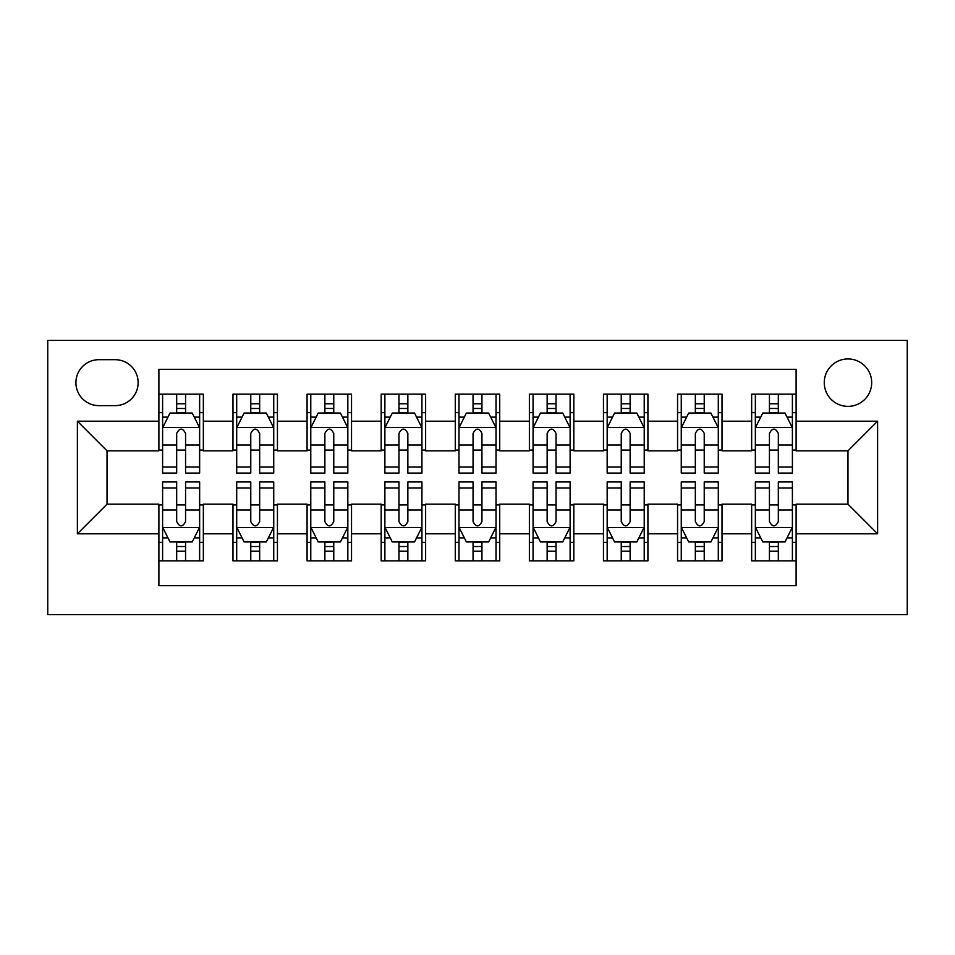 <?xml version="1.0" encoding="UTF-8"?>
<svg xmlns="http://www.w3.org/2000/svg" width="955" height="955" viewBox="0 0 955 955"><rect width="100%" height="100%" fill="white"/><g stroke="black" fill="none" stroke-linecap="round" stroke-linejoin="round"><path stroke-width="1.43" d="M847.968 358.949A23.708 23.708 0 0 0 824.261 382.657A23.708 23.708 0 0 0 847.968 406.364A23.708 23.708 0 0 0 871.688 382.657A23.708 23.708 0 0 0 847.968 358.949M47.75 614.578L907.25 614.578L907.25 340.422L47.75 340.422L47.75 614.578M796.112 394.14L751.657 394.14L751.657 421.191L722.016 421.191L722.016 450.832L751.657 450.832L751.657 421.191M722.016 421.191L722.016 394.14L677.561 394.14L677.561 421.191L647.92 421.191L647.92 450.832L677.561 450.832L677.561 421.191M647.92 421.191L647.92 394.14L603.465 394.14L603.465 421.191L573.824 421.191L573.824 450.832L603.465 450.832L603.465 421.191M573.824 421.191L573.824 394.14L529.368 394.14L529.368 421.191L499.728 421.191L499.728 450.832L529.368 450.832L529.368 421.191M499.728 421.191L499.728 394.14L455.272 394.14L455.272 421.191L425.632 421.191L425.632 450.832L455.272 450.832L455.272 421.191M425.632 421.191L425.632 394.14L381.176 394.14L381.176 421.191L351.536 421.191L351.536 450.832L381.176 450.832L381.176 421.191M351.536 421.191L351.536 394.14L307.08 394.14L307.08 421.191L277.439 421.191L277.439 450.832L307.08 450.832L307.08 421.191M277.439 421.191L277.439 394.14L232.984 394.14L232.984 450.832L203.343 450.832L203.343 394.14L158.888 394.14M158.888 560.86L203.343 560.86L203.343 504.168L232.984 504.168L232.984 560.86L277.439 560.86L277.439 504.168L307.08 504.168L307.08 533.809L277.439 533.809M307.08 533.809L307.08 560.86L351.536 560.86L351.536 504.168L381.176 504.168L381.176 533.809L351.536 533.809M381.176 533.809L381.176 560.86L425.632 560.86L425.632 504.168L455.272 504.168L455.272 533.809L425.632 533.809M455.272 533.809L455.272 560.86L499.728 560.86L499.728 504.168L529.368 504.168L529.368 533.809L499.728 533.809M529.368 533.809L529.368 560.86L573.824 560.86L573.824 504.168L603.465 504.168L603.465 533.809L573.824 533.809M603.465 533.809L603.465 560.86L647.92 560.86L647.92 504.168L677.561 504.168L677.561 533.809L647.92 533.809M677.561 533.809L677.561 560.86L722.016 560.86L722.016 504.168L751.657 504.168L751.657 533.809L722.016 533.809M98.878 405.624L115.173 405.624A22.968 22.968 0 0 0 138.141 382.657A22.968 22.968 0 0 0 115.173 359.689L98.878 359.689A22.968 22.968 0 0 0 75.911 382.657A22.968 22.968 0 0 0 98.878 405.624M796.112 421.191L796.112 369.322L158.888 369.322L158.888 450.832L107.032 450.832L107.032 504.168L158.888 504.168L158.888 585.678L796.112 585.678L796.112 504.168L847.968 504.168L847.968 450.832L796.112 450.832L796.112 421.191L877.609 421.191L877.609 533.809L796.112 533.809M158.888 533.809L77.391 533.809L77.391 421.191L158.888 421.191M751.657 533.809L751.657 560.86L796.112 560.86M158.888 412.667L162.601 412.667M176.675 412.667L185.568 412.667M199.643 412.667L203.343 412.667M158.888 450.08L162.601 450.08M176.675 450.08L185.568 450.08M199.643 450.08L203.343 450.08M158.888 504.92L162.601 504.92M176.675 504.92L185.568 504.92M199.643 504.92L203.343 504.92M158.888 542.333L162.601 542.333M176.675 542.333L185.568 542.333M199.643 542.333L203.343 542.333M232.984 450.08L236.697 450.08M250.771 450.08L259.665 450.08M273.739 450.08L277.439 450.08M232.984 412.667L236.697 412.667M250.771 412.667L259.665 412.667M273.739 412.667L277.439 412.667M232.984 504.92L236.697 504.92M250.771 504.92L259.665 504.92M273.739 504.92L277.439 504.92M232.984 542.333L236.697 542.333M250.771 542.333L259.665 542.333M273.739 542.333L277.439 542.333M307.08 504.92L310.781 504.92M324.867 504.92L333.761 504.92M347.835 504.92L351.536 504.92M307.08 542.333L310.781 542.333M324.867 542.333L333.761 542.333M347.835 542.333L351.536 542.333M307.08 412.667L310.781 412.667M324.867 412.667L333.761 412.667M347.835 412.667L351.536 412.667M307.08 450.08L310.781 450.08M324.867 450.08L333.761 450.08M347.835 450.08L351.536 450.08M381.176 504.92L384.877 504.92M398.963 504.92L407.857 504.92M421.931 504.92L425.632 504.92M381.176 542.333L384.877 542.333M398.963 542.333L407.857 542.333M421.931 542.333L425.632 542.333M381.176 412.667L384.877 412.667M398.963 412.667L407.857 412.667M421.931 412.667L425.632 412.667M381.176 450.08L384.877 450.08M398.963 450.08L407.857 450.08M421.931 450.08L425.632 450.08M455.272 504.92L458.973 504.92M473.059 504.92L481.941 504.92M496.027 504.92L499.728 504.92M455.272 542.333L458.973 542.333M473.059 542.333L481.941 542.333M496.027 542.333L499.728 542.333M455.272 412.667L458.973 412.667M473.059 412.667L481.941 412.667M496.027 412.667L499.728 412.667M455.272 450.08L458.973 450.08M473.059 450.08L481.941 450.08M496.027 450.08L499.728 450.08M529.368 504.92L533.069 504.92M547.143 504.92L556.037 504.92M570.123 504.92L573.824 504.92M529.368 542.333L533.069 542.333M547.143 542.333L556.037 542.333M570.123 542.333L573.824 542.333M529.368 412.667L533.069 412.667M547.143 412.667L556.037 412.667M570.123 412.667L573.824 412.667M529.368 450.08L533.069 450.08M547.143 450.08L556.037 450.08M570.123 450.08L573.824 450.08M603.465 504.92L607.165 504.92M621.239 504.92L630.133 504.92M644.219 504.92L647.92 504.92M603.465 542.333L607.165 542.333M621.239 542.333L630.133 542.333M644.219 542.333L647.92 542.333M603.465 412.667L607.165 412.667M621.239 412.667L630.133 412.667M644.219 412.667L647.92 412.667M603.465 450.08L607.165 450.08M621.239 450.08L630.133 450.08M644.219 450.08L647.92 450.08M677.561 504.92L681.261 504.92M695.336 504.92L704.229 504.92M718.303 504.92L722.016 504.92M677.561 542.333L681.261 542.333M695.336 542.333L704.229 542.333M718.303 542.333L722.016 542.333M677.561 412.667L681.261 412.667M695.336 412.667L704.229 412.667M718.303 412.667L722.016 412.667M677.561 450.08L681.261 450.08M695.336 450.08L704.229 450.08M718.303 450.08L722.016 450.08M751.657 504.92L755.357 504.92M769.432 504.92L778.325 504.92M792.399 504.92L796.112 504.92M751.657 542.333L755.357 542.333M769.432 542.333L778.325 542.333M792.399 542.333L796.112 542.333M751.657 412.667L755.357 412.667M769.432 412.667L778.325 412.667M792.399 412.667L796.112 412.667M751.657 450.08L755.357 450.08M769.432 450.08L778.325 450.08M792.399 450.08L796.112 450.08M107.032 450.832L77.391 421.191M107.032 504.168L77.391 533.809M877.609 421.191L847.968 450.832M877.609 533.809L847.968 504.168M185.568 403.774L176.675 403.774M199.643 467.019L185.568 467.019L185.568 473.059L199.643 473.059L199.643 427.852L192.23 413.038L170.002 413.038L162.601 427.852L162.601 473.059L176.675 473.059L176.675 467.019L162.601 467.019M162.601 427.852L162.601 394.14M199.643 427.852L199.643 394.14M176.675 413.038L176.675 394.14M185.568 394.14L185.568 413.038M185.568 467.019L185.568 433.415C182.608 427.709 179.647 427.709 176.675 433.415L176.675 467.019M176.675 551.226L185.568 551.226M162.601 487.981L176.675 487.981L176.675 481.941L162.601 481.941L162.601 527.148L170.002 541.963L192.23 541.963L199.643 527.148L199.643 481.941L185.568 481.941L185.568 487.981L199.643 487.981M199.643 527.148L199.643 560.86M162.601 527.148L162.601 560.86M185.568 541.963L185.568 560.86M176.675 560.86L176.675 541.963M176.675 487.981L176.675 521.585C179.636 527.291 182.596 527.291 185.568 521.585L185.568 487.981M259.665 403.774L250.771 403.774M273.739 467.019L259.665 467.019L259.665 473.059L273.739 473.059L273.739 427.852L266.326 413.038L244.098 413.038L236.697 427.852L236.697 473.059L250.771 473.059L250.771 467.019L236.697 467.019M236.697 427.852L236.697 394.14M273.739 427.852L273.739 394.14M250.771 413.038L250.771 394.14M259.665 394.14L259.665 413.038M259.665 467.019L259.665 433.415C256.704 427.709 253.744 427.709 250.771 433.415L250.771 467.019M333.761 403.774L324.867 403.774M347.835 467.019L333.761 467.019L333.761 473.059L347.835 473.059L347.835 427.852L340.422 413.038L318.194 413.038L310.781 427.852L310.781 473.059L324.867 473.059L324.867 467.019L310.781 467.019M310.781 427.852L310.781 394.14M347.835 427.852L347.835 394.14M324.867 413.038L324.867 394.14M333.761 394.14L333.761 413.038M333.761 467.019L333.761 433.415C330.8 427.709 327.828 427.709 324.867 433.415L324.867 467.019M407.857 403.774L398.963 403.774M421.931 467.019L407.857 467.019L407.857 473.059L421.931 473.059L421.931 427.852L414.518 413.038L392.29 413.038L384.877 427.852L384.877 473.059L398.963 473.059L398.963 467.019L384.877 467.019M384.877 427.852L384.877 394.14M421.931 427.852L421.931 394.14M398.963 413.038L398.963 394.14M407.857 394.14L407.857 413.038M407.857 467.019L407.857 433.415C404.896 427.709 401.924 427.709 398.963 433.415L398.963 467.019M481.941 403.774L473.059 403.774M496.027 467.019L481.941 467.019L481.941 473.059L496.027 473.059L496.027 427.852L488.614 413.038L466.386 413.038L458.973 427.852L458.973 473.059L473.059 473.059L473.059 467.019L458.973 467.019M458.973 427.852L458.973 394.14M496.027 427.852L496.027 394.14M473.059 413.038L473.059 394.14M481.941 394.14L481.941 413.038M481.941 467.019L481.941 433.415C478.98 427.709 476.02 427.709 473.059 433.415L473.059 467.019M250.771 551.226L259.665 551.226M236.697 487.981L250.771 487.981L250.771 481.941L236.697 481.941L236.697 527.148L244.098 541.963L266.326 541.963L273.739 527.148L273.739 481.941L259.665 481.941L259.665 487.981L273.739 487.981M273.739 527.148L273.739 560.86M236.697 527.148L236.697 560.86M259.665 541.963L259.665 560.86M250.771 560.86L250.771 541.963M250.771 487.981L250.771 521.585C253.732 527.291 256.692 527.291 259.665 521.585L259.665 487.981M324.867 551.226L333.761 551.226M310.781 487.981L324.867 487.981L324.867 481.941L310.781 481.941L310.781 527.148L318.194 541.963L340.422 541.963L347.835 527.148L347.835 481.941L333.761 481.941L333.761 487.981L347.835 487.981M347.835 527.148L347.835 560.86M310.781 527.148L310.781 560.86M333.761 541.963L333.761 560.86M324.867 560.86L324.867 541.963M324.867 487.981L324.867 521.585C327.828 527.291 330.788 527.291 333.761 521.585L333.761 487.981M398.963 551.226L407.857 551.226M384.877 487.981L398.963 487.981L398.963 481.941L384.877 481.941L384.877 527.148L392.29 541.963L414.518 541.963L421.931 527.148L421.931 481.941L407.857 481.941L407.857 487.981L421.931 487.981M421.931 527.148L421.931 560.86M384.877 527.148L384.877 560.86M407.857 541.963L407.857 560.86M398.963 560.86L398.963 541.963M398.963 487.981L398.963 521.585C401.924 527.291 404.884 527.291 407.857 521.585L407.857 487.981M473.059 551.226L481.941 551.226M458.973 487.981L473.059 487.981L473.059 481.941L458.973 481.941L458.973 527.148L466.386 541.963L488.614 541.963L496.027 527.148L496.027 481.941L481.941 481.941L481.941 487.981L496.027 487.981M496.027 527.148L496.027 560.86M458.973 527.148L458.973 560.86M481.941 541.963L481.941 560.86M473.059 560.86L473.059 541.963M473.059 487.981L473.059 521.585C476.02 527.291 478.98 527.291 481.941 521.585L481.941 487.981M556.037 403.774L547.143 403.774M570.123 467.019L556.037 467.019L556.037 473.059L570.123 473.059L570.123 427.852L562.71 413.038L540.482 413.038L533.069 427.852L533.069 473.059L547.143 473.059L547.143 467.019L533.069 467.019M533.069 427.852L533.069 394.14M570.123 427.852L570.123 394.14M547.143 413.038L547.143 394.14M556.037 394.14L556.037 413.038M556.037 467.019L556.037 433.415C553.076 427.709 550.116 427.709 547.143 433.415L547.143 467.019M547.143 551.226L556.037 551.226M533.069 487.981L547.143 487.981L547.143 481.941L533.069 481.941L533.069 527.148L540.482 541.963L562.71 541.963L570.123 527.148L570.123 481.941L556.037 481.941L556.037 487.981L570.123 487.981M570.123 527.148L570.123 560.86M533.069 527.148L533.069 560.86M556.037 541.963L556.037 560.86M547.143 560.86L547.143 541.963M547.143 487.981L547.143 521.585C550.104 527.291 553.076 527.291 556.037 521.585L556.037 487.981M630.133 403.774L621.239 403.774M644.219 467.019L630.133 467.019L630.133 473.059L644.219 473.059L644.219 427.852L636.806 413.038L614.578 413.038L607.165 427.852L607.165 473.059L621.239 473.059L621.239 467.019L607.165 467.019M607.165 427.852L607.165 394.14M644.219 427.852L644.219 394.14M621.239 413.038L621.239 394.14M630.133 394.14L630.133 413.038M630.133 467.019L630.133 433.415C627.172 427.709 624.212 427.709 621.239 433.415L621.239 467.019M621.239 551.226L630.133 551.226M607.165 487.981L621.239 487.981L621.239 481.941L607.165 481.941L607.165 527.148L614.578 541.963L636.806 541.963L644.219 527.148L644.219 481.941L630.133 481.941L630.133 487.981L644.219 487.981M644.219 527.148L644.219 560.86M607.165 527.148L607.165 560.86M630.133 541.963L630.133 560.86M621.239 560.86L621.239 541.963M621.239 487.981L621.239 521.585C624.2 527.291 627.172 527.291 630.133 521.585L630.133 487.981M704.229 403.774L695.336 403.774M718.303 467.019L704.229 467.019L704.229 473.059L718.303 473.059L718.303 427.852L710.902 413.038L688.674 413.038L681.261 427.852L681.261 473.059L695.336 473.059L695.336 467.019L681.261 467.019M681.261 427.852L681.261 394.14M718.303 427.852L718.303 394.14M695.336 413.038L695.336 394.14M704.229 394.14L704.229 413.038M704.229 467.019L704.229 433.415C701.268 427.709 698.308 427.709 695.336 433.415L695.336 467.019M695.336 551.226L704.229 551.226M681.261 487.981L695.336 487.981L695.336 481.941L681.261 481.941L681.261 527.148L688.674 541.963L710.902 541.963L718.303 527.148L718.303 481.941L704.229 481.941L704.229 487.981L718.303 487.981M718.303 527.148L718.303 560.86M681.261 527.148L681.261 560.86M704.229 541.963L704.229 560.86M695.336 560.86L695.336 541.963M695.336 487.981L695.336 521.585C698.296 527.291 701.257 527.291 704.229 521.585L704.229 487.981M778.325 403.774L769.432 403.774M792.399 467.019L778.325 467.019L778.325 473.059L792.399 473.059L792.399 427.852L784.998 413.038L762.77 413.038L755.357 427.852L755.357 473.059L769.432 473.059L769.432 467.019L755.357 467.019M755.357 427.852L755.357 394.14M792.399 427.852L792.399 394.14M769.432 413.038L769.432 394.14M778.325 394.14L778.325 413.038M778.325 467.019L778.325 433.415C775.365 427.709 772.404 427.709 769.432 433.415L769.432 467.019M769.432 551.226L778.325 551.226M755.357 487.981L769.432 487.981L769.432 481.941L755.357 481.941L755.357 527.148L762.77 541.963L784.998 541.963L792.399 527.148L792.399 481.941L778.325 481.941L778.325 487.981L792.399 487.981M792.399 527.148L792.399 560.86M755.357 527.148L755.357 560.86M778.325 541.963L778.325 560.86M769.432 560.86L769.432 541.963M769.432 487.981L769.432 521.585C772.392 527.291 775.353 527.291 778.325 521.585L778.325 487.981M232.984 533.809L203.343 533.809M232.984 421.191L203.343 421.191M199.464 427.482L162.78 427.482M162.601 417.12L167.973 417.12M194.271 417.12L199.643 417.12M176.675 445.03L162.601 445.03M199.643 445.03L185.568 445.03M185.568 408.489L176.675 408.489M162.78 527.518L199.464 527.518M199.643 537.88L194.271 537.88M167.973 537.88L162.601 537.88M185.568 509.97L199.643 509.97M162.601 509.97L176.675 509.97M176.675 546.511L185.568 546.511M273.56 427.482L236.876 427.482M236.697 417.12L242.069 417.12M268.367 417.12L273.739 417.12M250.771 445.03L236.697 445.03M273.739 445.03L259.665 445.03M259.665 408.489L250.771 408.489M347.644 427.482L310.972 427.482M310.781 417.12L316.153 417.12M342.463 417.12L347.835 417.12M324.867 445.03L310.781 445.03M347.835 445.03L333.761 445.03M333.761 408.489L324.867 408.489M421.74 427.482L385.068 427.482M384.877 417.12L390.249 417.12M416.559 417.12L421.931 417.12M398.963 445.03L384.877 445.03M421.931 445.03L407.857 445.03M407.857 408.489L398.963 408.489M495.836 427.482L459.164 427.482M458.973 417.12L464.345 417.12M490.655 417.12L496.027 417.12M473.059 445.03L458.973 445.03M496.027 445.03L481.941 445.03M481.941 408.489L473.059 408.489M236.876 527.518L273.56 527.518M273.739 537.88L268.367 537.88M242.069 537.88L236.697 537.88M259.665 509.97L273.739 509.97M236.697 509.97L250.771 509.97M250.771 546.511L259.665 546.511M310.972 527.518L347.644 527.518M347.835 537.88L342.463 537.88M316.153 537.88L310.781 537.88M333.761 509.97L347.835 509.97M310.781 509.97L324.867 509.97M324.867 546.511L333.761 546.511M385.068 527.518L421.74 527.518M421.931 537.88L416.559 537.88M390.249 537.88L384.877 537.88M407.857 509.97L421.931 509.97M384.877 509.97L398.963 509.97M398.963 546.511L407.857 546.511M459.164 527.518L495.836 527.518M496.027 537.88L490.655 537.88M464.345 537.88L458.973 537.88M481.941 509.97L496.027 509.97M458.973 509.97L473.059 509.97M473.059 546.511L481.941 546.511M569.932 427.482L533.26 427.482M533.069 417.12L538.441 417.12M564.751 417.12L570.123 417.12M547.143 445.03L533.069 445.03M570.123 445.03L556.037 445.03M556.037 408.489L547.143 408.489M533.26 527.518L569.932 527.518M570.123 537.88L564.751 537.88M538.441 537.88L533.069 537.88M556.037 509.97L570.123 509.97M533.069 509.97L547.143 509.97M547.143 546.511L556.037 546.511M644.028 427.482L607.356 427.482M607.165 417.12L612.537 417.12M638.847 417.12L644.219 417.12M621.239 445.03L607.165 445.03M644.219 445.03L630.133 445.03M630.133 408.489L621.239 408.489M607.356 527.518L644.028 527.518M644.219 537.88L638.847 537.88M612.537 537.88L607.165 537.88M630.133 509.97L644.219 509.97M607.165 509.97L621.239 509.97M621.239 546.511L630.133 546.511M718.124 427.482L681.44 427.482M681.261 417.12L686.633 417.12M712.931 417.12L718.303 417.12M695.336 445.03L681.261 445.03M718.303 445.03L704.229 445.03M704.229 408.489L695.336 408.489M681.44 527.518L718.124 527.518M718.303 537.88L712.931 537.88M686.633 537.88L681.261 537.88M704.229 509.97L718.303 509.97M681.261 509.97L695.336 509.97M695.336 546.511L704.229 546.511M792.22 427.482L755.536 427.482M755.357 417.12L760.729 417.12M787.027 417.12L792.399 417.12M769.432 445.03L755.357 445.03M792.399 445.03L778.325 445.03M778.325 408.489L769.432 408.489M755.536 527.518L792.22 527.518M792.399 537.88L787.027 537.88M760.729 537.88L755.357 537.88M778.325 509.97L792.399 509.97M755.357 509.97L769.432 509.97M769.432 546.511L778.325 546.511"/></g></svg>
